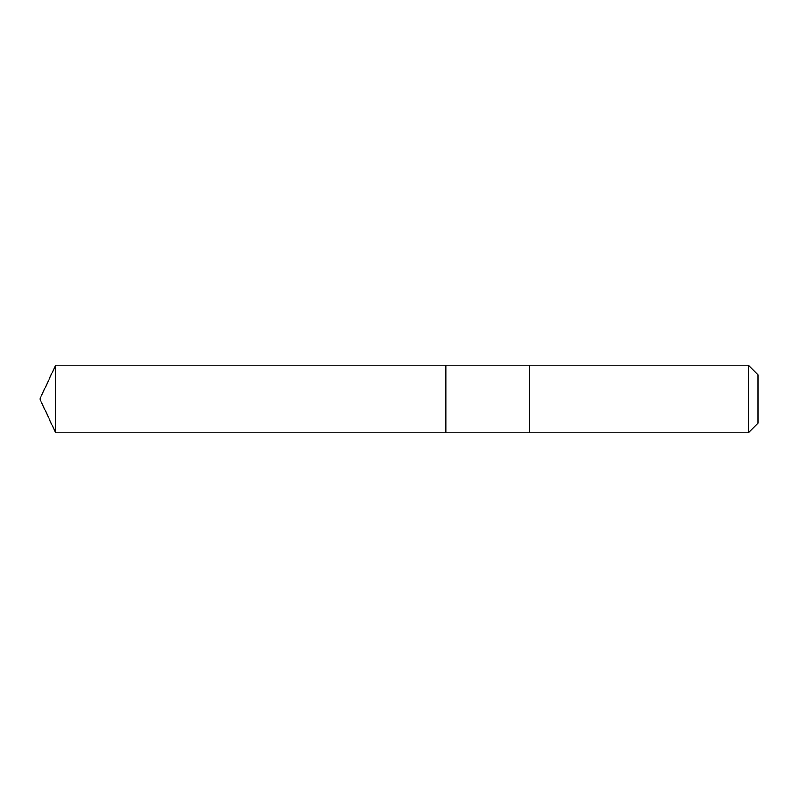 <?xml version="1.0" encoding="UTF-8"?>
<svg xmlns="http://www.w3.org/2000/svg" width="798" height="798" viewBox="0 0 798 798"><rect width="100%" height="100%" fill="white"/><g stroke="black" fill="none" stroke-linecap="round" stroke-linejoin="round"><path stroke-width="1.2" d="M445.793 432.825L445.793 365.175L55.67 365.175L55.67 432.825L445.793 432.825L445.793 365.175L529.583 365.175L529.583 432.825L55.67 432.825L39.9 399L55.67 432.825M529.583 426.81L529.583 432.825L748.334 432.825L748.334 365.175L529.583 365.175L529.583 426.81M748.334 365.175L758.1 374.94L758.1 423.06L748.334 432.825M39.9 399L55.67 365.175"/></g></svg>
